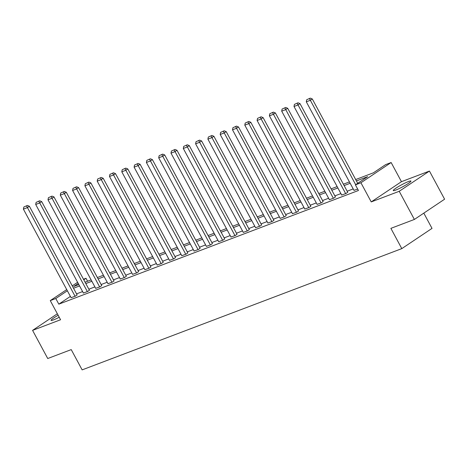 <?xml version="1.0" encoding="UTF-8"?>
<svg xmlns="http://www.w3.org/2000/svg" width="468" height="468" viewBox="0 0 468 468"><rect width="100%" height="100%" fill="white"/><g stroke="black" fill="none" stroke-linecap="round" stroke-linejoin="round"><path stroke-width="0.7" d="M408.482 181.543A10.039 1.135 -28.3 0 0 398.549 186.521A10.039 1.135 -28.3 0 0 393.272 190.57A10.039 1.135 -28.3 0 0 395.741 190.078A10.039 1.135 -28.3 0 0 405.674 185.1A10.039 1.135 -28.3 0 0 410.951 181.052A10.039 1.135 -28.3 0 0 408.482 181.543M58.161 315.286A10.039 1.135 -28.3 0 0 51.07 320.381A10.039 1.135 -28.3 0 0 53.539 319.884A10.039 1.135 -28.3 0 0 59.225 317.263M355.686 179.542L373.376 172.832L385.626 164.631L391.149 162.536L360.927 182.772L355.405 184.866L367.661 176.664L356.429 180.923M401.45 181.678L371.235 201.913L399.222 191.295L414.379 219.445L444.6 199.204L429.443 171.06L401.45 181.678L391.149 162.536M423.803 213.133L432.017 228.384L401.796 248.625L82.146 369.878L71.23 349.608L47.736 358.523L32.579 330.373L60.571 319.755L50.263 300.614L66.725 289.593M83.485 279.238L86.007 278.284L83.778 279.776M87.592 281.239L86.007 278.284M399.222 191.295L429.443 171.06M57.353 313.782L32.579 330.373M70.387 296.402L58.816 304.153L358.441 190.494L355.405 184.866M353.211 188.92L347.157 191.219M340.909 193.588L334.86 195.881M328.606 198.256L322.557 200.55M316.31 202.919L310.255 205.212M304.007 207.587L297.958 209.88M291.71 212.25L285.655 214.549M279.408 216.918L273.359 219.211M267.105 221.58L261.056 223.879M254.808 226.249L248.754 228.542M242.506 230.917L236.457 233.21M230.203 235.579L224.154 237.879M217.907 240.248L211.852 242.541M205.604 244.91L199.555 247.209M193.307 249.579L187.253 251.872M181.005 254.247L174.956 256.54M168.702 258.909L162.653 261.208M156.406 263.578L150.351 265.871M144.103 268.24L138.054 270.539M131.8 272.908L125.752 275.202M119.504 277.577L113.455 279.87M107.201 282.239L101.152 284.532M94.905 286.907L88.85 289.201M82.602 291.57L76.553 293.869M71.078 297.677L75.459 296.121L77.109 294.899M83.38 293.015L87.762 291.453L89.406 290.236M95.677 288.346L100.058 286.785L101.708 285.568M107.979 283.684L112.361 282.122L114.011 280.905M120.282 279.016L124.663 277.454L126.307 276.237M132.579 274.347L136.96 272.791L138.61 271.569M144.881 269.685L149.263 268.123L150.912 266.906M157.178 265.017L161.559 263.455L163.209 262.238M169.48 260.354L173.862 258.792L175.512 257.575M181.783 255.686L186.165 254.124L187.808 252.907M194.08 251.023L198.461 249.462L200.111 248.245M206.382 246.355L210.764 244.793L212.413 243.576M218.685 241.687L223.066 240.131L224.71 238.908M230.981 237.024L235.363 235.462L237.013 234.246M243.284 232.356L247.666 230.794L249.309 229.577M255.581 227.694L259.962 226.132L261.612 224.915M267.883 223.025L272.265 221.463L273.915 220.247M280.186 218.357L284.567 216.801L286.211 215.578M292.482 213.695L296.864 212.133L298.514 210.916M304.785 209.026L309.167 207.464L310.816 206.248M317.082 204.364L321.469 202.802L323.113 201.585M329.384 199.696L333.766 198.134L335.416 196.917M341.687 195.027L346.068 193.471L347.712 192.249M353.983 190.365L357.669 189.066M371.235 201.913L360.927 182.772M58.816 304.153L55.786 298.52L50.263 300.614M414.379 219.445L390.885 228.355L401.796 248.625M78.244 283.479L73.751 286.486L78.829 284.562M85.077 282.192L91.131 279.899M97.379 277.53L103.428 275.231M109.676 272.862L115.731 270.568M121.978 268.193L128.027 265.9M134.281 263.531L140.33 261.232M146.578 258.863L152.632 256.569M158.88 254.2L164.929 251.901M171.183 249.532L177.232 247.239M183.479 244.863L189.534 242.57M195.782 240.201L201.831 237.902M208.079 235.533L214.133 233.239M220.381 230.87L226.43 228.571M232.684 226.202L238.733 223.909M244.98 221.534L251.035 219.24M257.283 216.871L263.332 214.578M269.586 212.203L275.634 209.91M281.882 207.54L287.931 205.241M294.185 202.872L300.234 200.579M306.481 198.21L312.536 195.911M318.784 193.541L324.833 191.248M331.087 188.873L337.135 186.58M343.383 184.211L349.438 181.912M72.253 285.889L77.612 282.303M67.357 290.768L55.786 298.52M350.175 183.292L344.126 185.585M337.878 187.96L331.83 190.254M325.576 192.623L319.527 194.922M313.279 197.291L307.224 199.584M300.977 201.954L294.928 204.253M288.674 206.622L282.625 208.915M276.377 211.29L270.323 213.583M264.075 215.953L258.026 218.252M251.778 220.621L245.723 222.914M239.476 225.284L233.427 227.583M227.173 229.952L221.124 232.245M214.876 234.62L208.822 236.913M202.574 239.283L196.525 241.576M190.271 243.951L184.222 246.244M177.975 248.613L171.92 250.912M165.672 253.282L159.623 255.575M153.375 257.944L147.321 260.243M141.073 262.612L135.024 264.906M128.77 267.281L122.721 269.574M116.473 271.943L110.419 274.242M104.171 276.611L98.122 278.905M91.868 281.274L85.819 283.573M79.572 285.942L73.517 288.235M71.124 297.765L23.4 209.132L27.343 207.634L29.385 206.271L27.39 205.44L23.815 207.031L27.39 205.44M77.156 294.986L29.385 206.271M75.067 296.267L26.577 205.984M23.815 207.031L23.4 209.132M83.421 293.097L35.703 204.463L39.645 202.972L41.687 201.603L39.692 200.772L36.118 202.369L39.692 200.772M89.452 290.318L41.687 201.603M87.364 291.605L38.873 201.322M36.118 202.369L35.703 204.463M95.724 288.434L47.999 199.801L51.942 198.303L53.984 196.934L51.995 196.11L48.415 197.701L51.995 196.11M101.755 285.655L53.984 196.934M99.666 286.937L51.176 196.654M48.415 197.701L47.999 199.801M108.026 283.766L60.302 195.133L64.245 193.641L66.286 192.272L64.291 191.441L60.717 193.038L64.291 191.441M114.052 280.987L66.286 192.272M111.969 282.268L63.478 191.991M60.717 193.038L60.302 195.133M120.323 279.098L72.598 190.47L76.541 188.973L78.583 187.604L76.594 186.779L73.02 188.37L76.594 186.779M126.354 276.319L78.583 187.604M124.266 277.606L75.775 187.323M73.02 188.37L72.598 190.47M132.625 274.435L84.901 185.802L88.844 184.304L90.886 182.941L88.897 182.111L85.316 183.702L88.897 182.111M138.657 271.656L90.886 182.941M136.568 272.938L88.078 182.655M85.316 183.702L84.901 185.802M144.928 269.767L97.204 181.134L101.147 179.642L103.188 178.273L101.193 177.442L97.619 179.039L101.193 177.442M150.953 266.988L103.188 178.273M148.865 268.275L100.38 177.992M97.619 179.039L97.204 181.134M157.225 265.104L109.5 176.471L113.443 174.974L115.485 173.61L113.496 172.78L109.916 174.371L113.496 172.78M163.256 262.326L115.485 173.61M161.167 263.607L112.677 173.324M109.916 174.371L109.5 176.471M169.527 260.436L121.803 171.803L125.746 170.311L127.787 168.942L125.793 168.111L122.218 169.709L125.793 168.111M175.559 257.657L127.787 168.942M173.47 258.939L124.979 168.661M122.218 169.709L121.803 171.803M181.824 255.768L134.105 167.14L138.042 165.643L140.09 164.274L138.095 163.449L134.521 165.04L138.095 163.449M187.855 252.989L140.09 164.274M185.767 254.276L137.276 163.993M134.521 165.04L134.105 167.14M194.126 251.105L146.402 162.472L150.345 160.974L152.387 159.611L150.398 158.781L146.817 160.372L150.398 158.781M200.158 248.327L152.387 159.611M198.069 249.608L149.579 159.331M146.817 160.372L146.402 162.472M206.429 246.437L158.705 157.81L162.648 156.312L164.689 154.943L162.694 154.112L159.12 155.709L162.694 154.112M212.454 243.658L164.689 154.943M210.372 244.945L161.881 154.662M159.12 155.709L158.705 157.81M218.726 241.775L171.001 153.141L174.944 151.644L176.986 150.281L174.997 149.45L171.423 151.041L174.997 149.45M224.757 238.996L176.986 150.281M222.669 240.277L174.178 149.994M171.423 151.041L171.001 153.141M231.028 237.106L183.304 148.473L187.247 146.981L189.288 145.612L187.294 144.782L183.719 146.379L187.294 144.782M237.06 234.328L189.288 145.612M234.971 235.615L186.48 145.332M183.719 146.379L183.304 148.473M243.331 232.444L195.606 143.811L199.549 142.313L201.591 140.944L199.596 140.119L196.022 141.71L199.596 140.119M249.356 229.665L201.591 140.944M247.268 230.946L198.777 140.663M196.022 141.71L195.606 143.811M255.627 227.776L207.903 139.142L211.846 137.65L213.888 136.282L211.899 135.451L208.319 137.048L211.899 135.451M261.659 224.997L213.888 136.282M259.57 226.278L211.08 136.001M208.319 137.048L207.903 139.142M267.93 223.107L220.206 134.48L224.149 132.982L226.19 131.613L224.195 130.783L220.621 132.38L224.195 130.783M273.955 220.329L226.19 131.613M271.873 221.616L223.382 131.332M220.621 132.38L220.206 134.48M280.227 218.445L232.508 129.811L236.445 128.314L238.487 126.951L236.498 126.12L232.924 127.711L236.498 126.12M286.258 215.666L238.487 126.951M284.17 216.947L235.679 126.664M232.924 127.711L232.508 129.811M292.529 213.777L244.805 125.143L248.748 123.651L250.789 122.283L248.8 121.452L245.22 123.049L248.8 121.452M298.561 210.998L250.789 122.283M296.472 212.285L247.981 122.002M245.22 123.049L244.805 125.143M304.832 209.114L257.107 120.481L261.05 118.983L263.092 117.614L261.097 116.789L257.523 118.381L261.097 116.789M310.857 206.335L263.092 117.614M308.775 207.616L260.284 117.333M257.523 118.381L257.107 120.481M317.128 204.446L269.404 115.812L273.347 114.321L275.389 112.952L273.4 112.121L269.82 113.718L273.4 112.121M323.16 201.667L275.389 112.952M321.071 202.948L272.581 112.671M269.82 113.718L269.404 115.812M329.431 199.777L281.707 111.15L285.65 109.652L287.691 108.283L285.696 107.459L282.122 109.05L285.696 107.459M335.462 196.999L287.691 108.283M333.374 198.286L284.883 108.003M282.122 109.05L281.707 111.15M341.728 195.115L294.009 106.482L297.952 104.984L299.994 103.621L297.999 102.79L294.425 104.382L297.999 102.79M347.759 192.336L299.994 103.621M345.671 193.617L297.18 103.334M294.425 104.382L294.009 106.482M354.03 190.447L306.306 101.813L310.249 100.322L312.291 98.953L310.302 98.122L306.721 99.719L310.302 98.122M357.716 183.321L312.291 98.953M355.674 184.684L309.483 98.672M306.721 99.719L306.306 101.813"/></g></svg>
